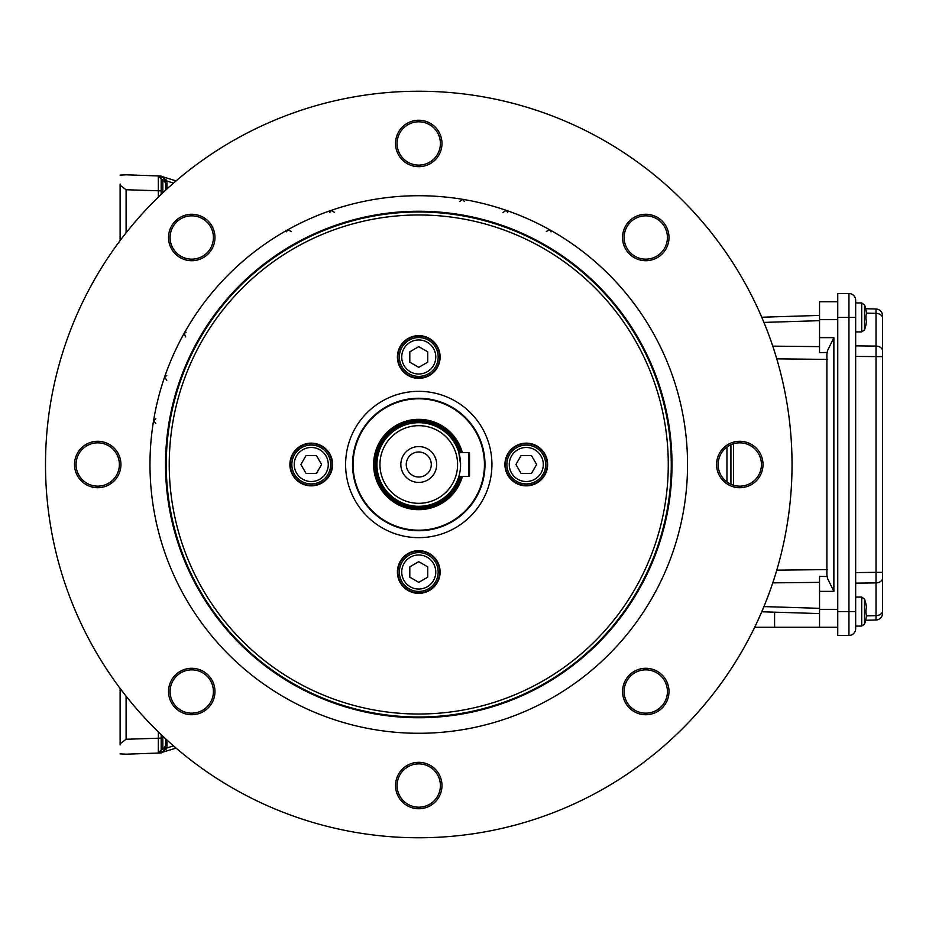 <?xml version="1.0" encoding="UTF-8"?>
<svg xmlns="http://www.w3.org/2000/svg" width="929" height="929" viewBox="0 0 929 929"><rect width="100%" height="100%" fill="white"/><g stroke="black" fill="none" stroke-linecap="round" stroke-linejoin="round"><path stroke-width="1.39" d="M155.84 423.589L153.564 420.814L155.84 418.805M166.767 380.286L164.584 377.116L166.767 375.502M185.707 336.925L184.116 333.43L186.114 332.199M286.469 231.855L287.688 229.846L291.195 231.437M546.333 231.437L549.84 229.846L551.06 231.855M329.772 212.497L331.374 210.326L334.545 212.497M459.681 201.57L462.456 199.294L464.454 201.57M502.984 212.497L506.142 210.326L507.757 212.497M462.328 476.449A45.173 45.173 0 0 1 401.851 506.386A45.173 45.173 0 0 1 423.996 419.641A45.173 45.173 0 0 1 462.328 452.551M476.879 496.249A66.226 66.226 0 0 1 362.205 498.954A66.226 66.226 0 0 1 417.202 398.286A66.226 66.226 0 0 1 476.879 496.249M476.414 495.993A65.704 65.704 0 0 0 417.214 398.82A65.704 65.704 0 0 0 362.658 498.687A65.704 65.704 0 0 0 476.414 495.993M726.954 481.93L726.954 447.07M718.303 461.957L718.303 467.043M754.673 627.261L837.749 627.261M819.541 613.581L761.745 611.77L774.589 612.176L774.589 627.261M819.541 315.419L761.745 317.23M837.749 301.739L819.541 301.739L819.541 337.645L833.87 337.645L827.611 350.442L826.891 353.995L826.891 575.005L827.611 578.558L833.87 591.355L819.541 591.355L819.541 627.261M827.031 352.474L819.541 352.614L819.541 337.645M819.541 591.355L819.541 576.386L827.031 576.526M826.891 575.005L827.611 578.558M826.891 353.995L827.611 350.442M833.87 337.645L833.87 591.355M876.012 308.997L876.012 572.357L882.55 572.357L882.55 578.163L882.55 315.709A6.724 6.724 0 0 0 876.012 308.997L865.677 308.718M882.55 578.163L882.55 610.887L882.55 578.163A6.724 4.75 -0 0 1 876.012 582.913L876.012 620.003A6.724 6.724 0 0 0 882.55 613.291L882.55 610.887A6.724 4.75 180 0 1 876.012 615.637L866.443 615.881M882.55 613.291A6.724 6.724 0 0 1 876.012 620.003L865.677 620.282M855.667 572.578L876.012 572.357L876.012 582.913L855.667 583.133M855.667 302.935L855.667 317.416L848.955 317.416L848.955 611.584L855.667 611.584L855.667 628.747L855.667 300.253A6.724 6.724 0 0 0 848.955 293.529A6.724 6.724 0 0 1 855.667 300.253L855.667 302.935L861.706 302.935L861.706 331.908L864.516 329.934L864.516 304.898L861.706 302.935L864.516 304.898A36.614 36.614 0 0 1 865.967 310.042L865.956 310.042A36.568 36.428 -90 0 1 866.443 313.096A36.568 36.428 -90 0 0 865.956 310.042M855.667 628.747A6.724 6.724 0 0 1 848.955 635.471L837.749 635.471L837.749 611.584L848.955 611.584L848.955 635.471A6.724 6.724 0 0 0 855.667 628.747M837.749 317.416L848.955 317.416L848.955 293.529A6.724 6.724 0 0 1 855.667 300.253A6.724 6.724 0 0 0 848.955 293.529L837.749 293.529L837.749 611.584M866.443 321.748A36.568 36.428 -90 0 1 865.956 324.79A36.568 36.428 -90 0 0 866.443 321.748L865.956 318.67A36.37 36.231 -90 0 0 865.956 316.174L866.443 313.096M865.956 324.79L865.956 324.79A36.614 36.614 0 0 1 864.516 329.934M866.443 615.904A36.568 36.428 -90 0 1 865.956 618.958A36.568 36.428 -90 0 0 866.443 615.904L865.956 612.826A36.37 36.231 -90 0 0 865.956 610.33L866.443 607.252A36.568 36.428 -90 0 0 865.956 604.21L865.956 604.21A36.568 36.428 -90 0 1 866.443 607.252M865.956 618.958L865.956 618.958A36.614 36.614 0 0 1 864.516 624.102L864.516 599.066L861.706 597.092L861.706 626.065L864.516 624.102L861.706 626.065L855.667 626.065M406.252 464.5A12.507 12.507 0 0 0 425.017 475.334A12.507 12.507 0 0 0 425.017 453.666A12.507 12.507 0 0 0 406.252 464.5A12.507 12.507 0 0 0 425.017 475.334A12.507 12.507 0 0 0 425.017 453.666A12.507 12.507 0 0 0 406.252 464.5M400.84 464.5A17.918 17.918 0 0 1 427.723 448.986A17.918 17.918 0 0 1 427.723 480.014A17.918 17.918 0 0 1 400.84 464.5M460.389 476.449A43.303 43.303 0 0 1 375.455 464.5A43.303 43.303 0 0 1 460.389 452.551M460.308 476.449A43.233 43.233 0 0 1 393.757 499.756A43.233 43.233 0 0 1 393.757 429.244A43.233 43.233 0 0 1 460.308 452.551M460.575 464.5A41.805 41.805 0 0 0 397.856 428.292A41.805 41.805 0 0 0 397.856 500.708A41.805 41.805 0 0 0 460.575 464.5L458.833 452.551L468.785 452.551L468.785 476.449A0.743 0.743 0 0 0 469.528 475.694L469.528 453.306A0.743 0.743 0 0 0 468.785 452.551M457.591 464.5A38.821 38.821 0 0 1 399.354 498.118A38.821 38.821 0 0 1 399.354 430.882A38.821 38.821 0 0 1 457.591 464.5M461.864 452.551A44.72 44.72 0 0 0 393.002 427.944A44.72 44.72 0 0 0 393.002 501.056A44.72 44.72 0 0 0 461.864 476.449M461.934 476.449A44.801 44.801 0 0 1 392.967 501.126A44.801 44.801 0 0 1 392.967 427.874A44.801 44.801 0 0 1 461.934 452.551M469.528 453.306L469.528 475.694M458.833 476.449L468.785 476.449M165.664 738.857L165.664 745.372L165.664 738.857M162.83 736.221L162.83 748.356L161.181 748.437L161.181 734.653L161.181 750.075A5.969 1.277 180 0 1 166.546 748.809L160.276 752.989L158.302 753.059A2.984 2.984 112.4 0 0 161.181 750.075L161.181 748.844M164.143 747.973L166.953 747.973L173.468 745.859M166.546 748.809L166.953 747.973L166.546 748.809M176.08 748.112L161.17 752.629M158.36 731.924L158.302 753.059A2.984 2.984 112.4 0 0 161.181 750.075L158.302 753.059L160.276 752.989M161.588 752.827L160.763 752.966M120.12 744.35L120.12 688.424M126.1 696.181L126.1 739.263L120.12 743.757L120.12 744.907L120.12 743.757M158.302 753.059L126.1 754.185L158.302 753.059A2.984 2.984 -39.9 0 0 161.181 750.075A2.984 2.984 -39.9 0 1 158.302 753.059M158.313 753.036L158.383 747.079M120.12 753.872L126.1 754.185M165.664 190.143L165.664 183.628C164.352 180.865 163.411 179.866 162.83 180.644L161.181 180.563L161.181 194.347L161.181 178.925A5.969 1.277 180 0 0 166.546 180.191L166.953 181.027L173.468 183.141M161.181 178.925L161.181 180.156L161.181 178.925L158.302 175.941L160.276 176.011L158.302 175.941A2.984 2.984 -112.4 0 1 161.181 178.925L161.181 178.925A2.984 2.984 39.9 0 0 158.302 175.941L126.1 174.815L158.302 175.941A2.984 2.984 -112.4 0 1 161.181 178.925A2.984 2.984 39.9 0 0 158.302 175.941L158.36 197.076M164.143 181.027L166.953 181.027L166.546 180.191L161.17 176.371M176.08 180.888L160.276 176.011M161.588 176.173L160.763 176.034M120.12 184.65L120.12 240.576M126.1 232.819L126.1 189.737L120.12 185.243L120.12 184.093L120.12 185.243M158.313 175.964L158.383 181.921M120.12 175.128L126.1 174.815M429.001 338.261A21.344 21.344 0 0 1 429.872 375.223A21.344 21.344 0 0 1 397.415 357.491A21.344 21.344 0 0 1 429.001 338.261M428.78 338.644A20.902 20.902 0 0 1 429.639 374.84A20.902 20.902 0 0 1 397.867 357.479A20.902 20.902 0 0 1 428.78 338.644M429.001 553.278A21.344 21.344 0 0 1 429.872 590.24A21.344 21.344 0 0 1 397.415 572.519A21.344 21.344 0 0 1 429.001 553.278M428.78 553.661A20.902 20.902 0 0 1 429.639 589.869A20.902 20.902 0 0 1 397.867 572.508A20.902 20.902 0 0 1 428.78 553.661M536.509 445.769A21.344 21.344 0 0 1 537.38 482.732A21.344 21.344 0 0 1 504.935 464.999A21.344 21.344 0 0 1 536.509 445.769M536.3 446.152A20.902 20.902 0 0 1 537.148 482.348A20.902 20.902 0 0 1 505.376 464.988A20.902 20.902 0 0 1 536.3 446.152M321.492 445.769A21.344 21.344 0 0 1 322.363 482.732A21.344 21.344 0 0 1 289.906 464.999A21.344 21.344 0 0 1 321.492 445.769M321.271 446.152A20.902 20.902 0 0 1 322.131 482.348A20.902 20.902 0 0 1 290.347 464.988A20.902 20.902 0 0 1 321.271 446.152M750.179 445.502A21.646 21.646 0 0 1 751.062 482.987A21.646 21.646 0 0 1 718.152 465.011A21.646 21.646 0 0 1 750.179 445.502M408.377 804.537A21.646 21.646 0 0 1 407.494 767.052A21.646 21.646 0 0 1 440.404 785.028A21.646 21.646 0 0 1 408.377 804.537M408.377 162.459A21.646 21.646 0 0 1 407.494 124.974A21.646 21.646 0 0 1 440.404 142.95A21.646 21.646 0 0 1 408.377 162.459M87.349 483.498A21.646 21.646 0 0 1 86.455 446.013A21.646 21.646 0 0 1 119.365 463.989A21.646 21.646 0 0 1 87.349 483.498M635.39 710.511A21.646 21.646 0 0 1 634.507 673.014A21.646 21.646 0 0 1 667.417 691.002A21.646 21.646 0 0 1 635.39 710.511M181.376 710.511A21.646 21.646 0 0 1 180.493 673.014A21.646 21.646 0 0 1 213.403 691.002A21.646 21.646 0 0 1 181.376 710.511M181.376 256.497A21.646 21.646 0 0 1 180.493 219A21.646 21.646 0 0 1 213.403 236.976A21.646 21.646 0 0 1 181.376 256.497M635.39 256.497A21.646 21.646 0 0 1 634.507 219A21.646 21.646 0 0 1 667.417 236.976A21.646 21.646 0 0 1 635.39 256.497M239.81 792.077A373.272 373.272 0 0 0 791.926 455.698A373.272 373.272 0 0 0 224.551 145.737A373.272 373.272 0 0 0 239.81 792.077M750.934 444.132A23.213 23.213 0 0 1 751.875 484.323A23.213 23.213 0 0 1 716.596 465.046A23.213 23.213 0 0 1 750.934 444.132M407.634 805.907A23.213 23.213 0 0 1 406.681 765.717A23.213 23.213 0 0 1 441.972 784.993A23.213 23.213 0 0 1 407.634 805.907M407.634 163.841A23.213 23.213 0 0 1 406.681 123.638A23.213 23.213 0 0 1 441.972 142.915A23.213 23.213 0 0 1 407.634 163.841M86.594 484.868A23.213 23.213 0 0 1 85.642 444.677A23.213 23.213 0 0 1 120.933 463.954A23.213 23.213 0 0 1 86.594 484.868M634.635 711.881A23.213 23.213 0 0 1 633.694 671.679A23.213 23.213 0 0 1 668.985 690.955A23.213 23.213 0 0 1 634.635 711.881M180.621 711.881A23.213 23.213 0 0 1 179.68 671.679A23.213 23.213 0 0 1 214.959 690.955A23.213 23.213 0 0 1 180.621 711.881M180.621 257.867A23.213 23.213 0 0 1 179.68 217.665A23.213 23.213 0 0 1 214.959 236.941A23.213 23.213 0 0 1 180.621 257.867M634.635 257.867A23.213 23.213 0 0 1 633.694 217.665A23.213 23.213 0 0 1 668.985 236.941A23.213 23.213 0 0 1 634.635 257.867M383.689 528.706A73.17 73.17 0 0 1 380.693 402.013A73.17 73.17 0 0 1 491.905 462.77A73.17 73.17 0 0 1 383.689 528.706M540.179 242.26A253.245 253.245 0 0 1 641.01 585.909A253.245 253.245 0 0 1 297.35 686.74A253.245 253.245 0 0 1 196.518 343.091A253.245 253.245 0 0 1 540.179 242.26M547.622 228.627A268.771 268.771 0 0 1 558.608 694.033A268.771 268.771 0 0 1 150.057 470.84A268.771 268.771 0 0 1 547.622 228.627M526.267 483.916A19.416 19.416 0 0 0 543.082 454.792A19.416 19.416 0 0 0 509.464 454.792A19.416 19.416 0 0 0 526.267 483.916M531.446 473.465L521.099 473.465L515.932 464.5L521.099 455.535L531.446 455.535L536.614 464.5L531.446 473.465M438.174 356.991A19.416 19.416 0 0 0 409.062 340.177A19.416 19.416 0 0 0 409.062 373.795A19.416 19.416 0 0 0 438.174 356.991M427.723 351.812L427.723 362.159L418.758 367.338L409.805 362.159L409.805 351.812L418.758 346.645L427.723 351.812M311.25 445.084A19.416 19.416 0 0 0 294.447 474.208A19.416 19.416 0 0 0 328.065 474.208A19.416 19.416 0 0 0 311.25 445.084M306.082 455.535L316.429 455.535L321.597 464.5L316.429 473.465L306.082 473.465L300.903 464.5L306.082 455.535M399.354 572.009A19.416 19.416 0 0 0 428.466 588.823A19.416 19.416 0 0 0 428.466 555.205A19.416 19.416 0 0 0 399.354 572.009M409.805 577.188L409.805 566.841L418.758 561.662L427.723 566.841L427.723 577.188L418.758 582.355L409.805 577.188M730.926 444.747L730.926 484.253M733.469 485.205L733.469 443.795M763.928 322.409L819.541 320.668M819.541 346.633L772.765 346.145M776.772 358.849L827.298 359.395M827.298 569.605L776.772 570.151M772.765 582.855L819.541 582.367M819.541 608.332L763.928 606.591M837.749 319.657L819.541 319.657M819.541 609.343L837.749 609.343M866.443 313.119L876.012 313.363A6.724 4.75 -0 0 1 882.55 318.113M882.55 350.837A6.724 4.75 180 0 0 876.012 346.087L855.667 345.867M855.667 356.422L882.55 356.643M161.181 738.137L126.1 739.263M166.953 740.041L166.953 747.973M162.83 192.779L162.83 180.644M161.181 190.863L126.1 189.737M166.953 188.959L166.953 181.027M540.051 242.469A253.002 253.002 0 0 0 165.838 470.469A253.002 253.002 0 0 0 550.398 680.551A253.002 253.002 0 0 0 540.051 242.469M539.819 242.899A252.514 252.514 0 0 0 166.326 470.457A252.514 252.514 0 0 0 550.142 680.144A252.514 252.514 0 0 0 539.819 242.899M538.39 245.523A249.529 249.529 0 0 1 548.586 677.589A249.529 249.529 0 0 1 169.31 470.388A249.529 249.529 0 0 1 538.39 245.523M526.267 481.524A17.024 17.024 0 0 1 511.531 455.988A17.024 17.024 0 0 1 541.015 455.988A17.024 17.024 0 0 1 526.267 481.524M435.782 356.991A17.024 17.024 0 0 1 410.246 371.728A17.024 17.024 0 0 1 410.246 342.244A17.024 17.024 0 0 1 435.782 356.991M311.25 447.476A17.024 17.024 0 0 1 325.998 473.012A17.024 17.024 0 0 1 296.514 473.012A17.024 17.024 0 0 1 311.25 447.476M401.734 572.009A17.024 17.024 0 0 1 427.27 557.272A17.024 17.024 0 0 1 427.27 586.756A17.024 17.024 0 0 1 401.734 572.009M855.667 331.908L861.706 331.908M865.967 604.21A36.614 36.614 0 0 0 864.516 599.066M855.667 597.092L861.706 597.092M162.83 748.356C163.411 749.134 164.352 748.135 165.664 745.372"/></g></svg>
